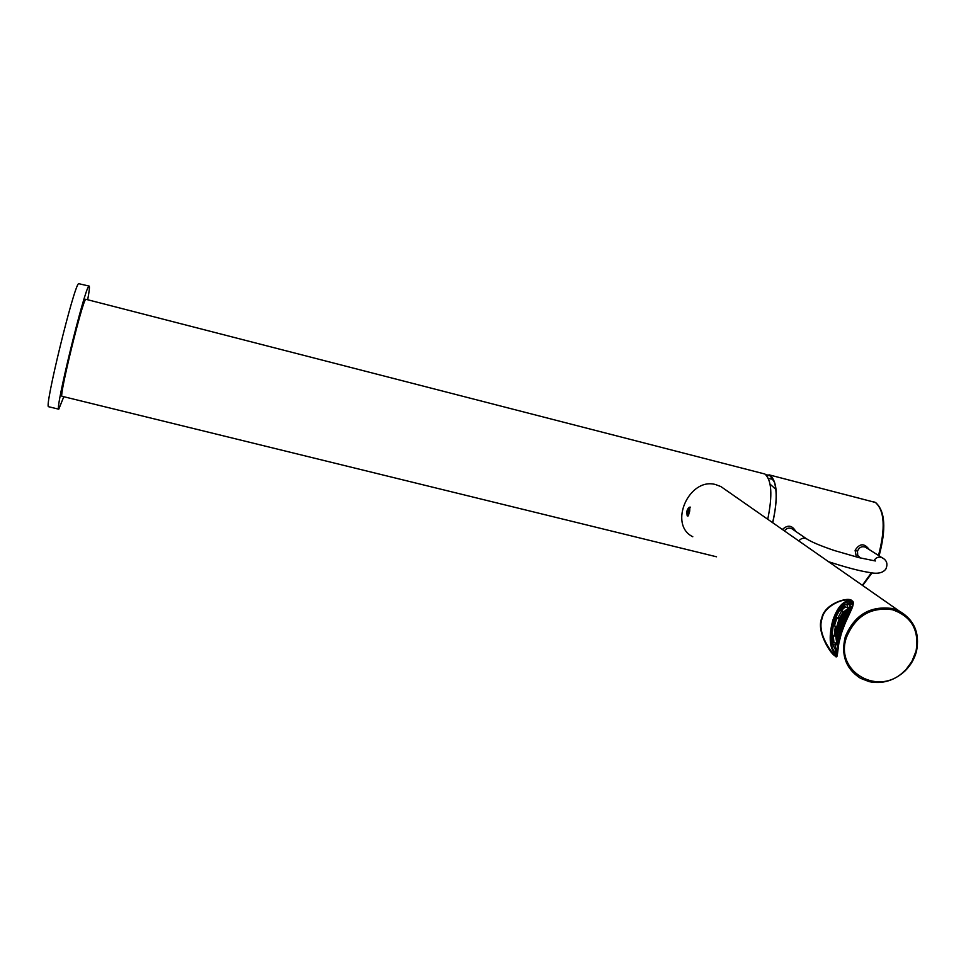 <?xml version="1.0" encoding="UTF-8"?>
<svg xmlns="http://www.w3.org/2000/svg" width="966" height="966" viewBox="0 0 966 966"><rect width="100%" height="100%" fill="white"/><g stroke="black" fill="none" stroke-linecap="round" stroke-linejoin="round"><path stroke-width="1.45" d="M838.077 647.969L836.302 643.078L834.914 644.829L836.23 648.971M834.914 644.829L832.354 644.201L833.308 642.752L832.62 635.688L835.614 636.147L836.725 626.463L833.755 625.799L836.133 618.18L839.056 619.001L843.342 611.454L840.492 610.464L844.598 606.636L847.375 607.711L851.143 606.515M835.385 626.173L834.165 635.833M841.519 611.043L838.017 617.721L835.445 617.189L832.825 625.557L833.755 625.799M836.133 618.18L835.433 617.322M838.017 617.721L839.056 619.001M844.598 606.636L844.876 604.45L847.363 604.994L847.375 607.711M850.104 603.822L847.363 604.994M853.026 603.81L850.672 603.243L849.718 605.561L852.471 607.059M837.933 649.14L836.061 649.188L835.348 650.915L837.582 652.944M833.308 642.752L836.302 643.078M849.718 605.561L852.386 607.288L850.068 606.129M852.217 607.191L849.476 608.399M844.598 604.801L840.372 608.677M840.154 608.954L840.492 610.464M838.573 644.781C835.868 639.311 835.747 632.211 838.222 623.468C841.301 614.581 845.238 610.101 849.995 610.041L851.082 610.319M850.684 610.174L844.091 613.434L838.742 623.577C836.508 631.317 836.387 637.934 838.391 643.453L838.693 644.117M838.778 643.646L837.45 634.638L839.261 623.613L842.726 615.91L848.329 610.391M838.391 628.238L839.309 627.622M839.418 624.036L840.142 624.519L839.261 623.613L840.625 623.517M841.35 622.72L840.178 624.229L840.227 626.463M840.855 620.1L841.821 619.568M842.618 618.663L841.446 620.184L841.495 622.418M842.763 618.361L842.726 615.91L844.852 616.006M842.666 618.445L843.777 619.592L843.692 621.452M843.898 618.771L842.606 618.506L841.615 619.858M844.815 617.685L843.644 619.206L843.511 621.524L845.033 621.573M844.827 621.862L843.644 619.206M845.757 619.761L844.187 619.411L845.117 618.059L844.876 615.402L844.96 617.383M846.107 617.793L844.803 617.528M846.301 617.503L845.371 617.298L845.455 615.354L843.837 614.738L845.383 614.4M846.095 613.615L844.924 615.149M848.305 612.625L847.085 614.412L846.131 613.398M846.24 613.313L846.156 611.816L848.281 612.07M847.375 613.724L846.083 613.47M846.337 613.953L847.267 614.545L847.182 616.405M847.134 614.159L849.017 614.666M849.597 612.734L848.293 612.468L849.476 613.7M847.303 613.833L848.353 612.408M848.534 610.319L850.527 610.705M848.45 612.323L848.365 610.379M846.711 611.72L846.639 613.229L847.568 613.446M848.945 610.343L848.86 612.239L849.79 612.456M838.935 642.801L838.355 642.414L839.261 641.291M839.587 639.83L839.865 638.707M839.502 638.55L840.082 637.874M839.744 638.103L839.019 637.584L839.454 638.804L838.705 638.297M839.418 639.685L837.655 638.973L838.476 637.971M838.621 637.669L838.705 635.809L837.45 634.638L839.116 634.565M838.428 637.741L839.696 633.732M839.744 633.913L838.742 635.097M839.708 633.418L837.546 632.476L838.814 630.81M838.862 630.593L839.792 631.643L841.012 629.868M838.959 630.52L838.874 628.528L837.727 632.126M838.874 628.528L841.012 628.83M840.082 626.765L838.923 628.286M841.157 629.566L841.241 627.707L840.07 626.62L841.555 626.596M840.178 624.229L842.28 624.785M841.591 623.046L842.328 623.553L841.314 622.49L841.41 620.438M842.63 622.828L841.338 622.563M841.446 620.184L843.547 620.74M843.56 625.92L842.823 625.425L843.535 621.597M845.757 620.776L844.586 622.297L844.634 624.398M844.586 622.297L845.407 622.575M848.076 616.646L847.025 616.55L845.854 618.228L845.999 621.114M846.131 620.884L845.842 618.53M846.107 617.878L845.129 618.047M847.858 617.105L847.073 616.477M846.397 613.99L845.455 615.354L847.025 615.704M848.607 612.999L847.665 614.364L848.172 616.453M850.334 611.925L849.271 614.122M842.316 630.557L842.557 629.856M839.961 637.802L839.019 637.584L839.104 635.64L840.046 634.3L841 634.602M840.686 635.688L840.903 634.94M841.012 634.046L839.732 633.768L840.722 634.771M841.857 631.909L840.372 631.583L840.287 633.539L841.229 633.744M841.314 630.243L839.84 631.378M839.889 633.624L839.973 631.764L839.056 631.148M838.802 630.665L840.299 630.641M840.323 627.103L841.06 627.61L842.28 625.811M842.292 629.989L841.108 627.32M843.777 626.56L842.267 625.654L842.376 623.275L844.477 623.819M842.328 625.582L841.277 626.994M843.765 625.63L842.267 625.654M842.424 625.509L842.34 623.517M843.547 621.742L842.376 623.275M842.92 619.037L841.893 622.333L842.823 622.539M842.521 626.137L843.403 627.526M841.954 631.607L841 629.711L842.497 629.687M842.581 626.185L841.64 627.538L843.209 627.876M843.306 626.366L844.417 624.93M840.601 635.966L838.573 635.435M843.282 615.656L843.161 618.276L844.091 618.482M837.558 653.282L835.348 650.915M832.62 635.688L831.617 636.28L832.366 643.936M852.435 603.678L853.123 603.581M853.171 603.617L850.648 602.699L844.272 604.849M840.203 609.16L835.819 617.238M833.211 625.666L831.943 636.087M832.62 644.322L837.522 653.692M853.014 602.784C845.395 599.451 838.778 605.453 833.175 620.788C828.828 637.705 830.241 649.116 837.401 655.02M850.322 600.586L850.213 600.574C843.149 600.659 837.317 607.3 832.752 620.498C828.236 638.115 829.722 649.973 837.196 656.047L836.979 656.192C836.979 659.911 815.509 635.024 822.223 618.155C823.974 607.071 841.555 598.22 848.993 600.297L853.316 603.81M821.812 617.999C824.409 603.496 849.029 596.167 852 600.804C857.289 602.156 844.682 620.86 841.326 633.575C836.544 646.87 838.778 661.203 834.817 655.685C830.893 654.26 815.859 631.112 821.812 617.999L822.223 618.155M727.579 491.235L720.926 486.586L715.552 484.546C688.915 477.095 668.037 524.695 692.791 536.758M869.171 681.646L860.416 678.253C845.83 668.75 840.782 654.924 845.286 636.739C854.463 614.944 870.149 605.549 892.33 608.544L899.261 611.055C914.186 619.725 919.946 633.044 916.553 651.012C914.585 658.691 910.709 665.369 904.937 671.032C894.299 680.704 882.381 684.242 869.171 681.646M687.381 516.037L688.577 515.337L690.062 507.005C687.055 508.551 686.162 511.557 687.381 516.037M62.114 396.301L62.005 396.277C58.805 397.412 82.158 301.718 85.696 299.243L764.915 474.028C771.713 480.15 772.655 495.232 767.741 519.261M768.393 478.448L773.235 479.414M766.255 475.139L770.168 475.864L774.358 482.106C777.244 491.863 776.652 505.375 772.595 522.642M765.893 474.777L770.3 475.417C777.388 481.949 778.198 497.731 772.74 522.751M869.279 549.606C864.328 542.989 859.607 543.23 855.115 550.318L856.335 556.984M795.743 531.409C792.168 525.202 787.713 524.562 782.4 529.489M866.405 547.782L865.427 547.154C861.769 545.983 859.136 547.324 857.494 551.175L857.711 555.438L860.465 557.998M792.905 529.465L791.734 528.656C788.86 527.496 786.433 528.245 784.428 530.914M87.737 299.496C89.27 291.092 89.753 286.624 89.186 286.093L88.8 286.298C84.465 288.737 54.676 410.743 58.769 409.186L63.804 396.724M89.114 286.069L78.596 283.654C73.839 285.984 44.05 408.159 48.578 406.71L48.723 406.746M904.707 670.67C879.422 697.488 834.02 671.877 846.518 637.234C855.478 615.97 870.764 606.793 892.403 609.715C911.554 616.393 919.427 630.194 916.046 651.144L911.832 661.553L904.937 671.032M690.279 507.283L689.181 507.295M687.116 515.47L688.046 516.013M689.567 507.367L688.335 508.092L687.164 515.494C689.374 513.924 690.183 511.207 689.567 507.367M687.635 510.857L687.309 513.465L688.034 514.045L689.422 509.396L688.686 508.816L687.635 510.857L689.193 511.243M687.309 513.465L688.227 513.695M834.383 625.944L836.713 618.482M844.61 604.716L843.173 605.827M853.147 604.426L850.672 603.243M837.836 650.094L836.653 648.862M833.948 642.559L833.272 635.64M840.988 610.923L845.008 607.179M853.038 605.151L850.152 603.617M851.891 608.495L851.215 608.363C845.661 608.387 841.193 613.289 837.8 623.058M851.481 609.461C846.107 608.206 841.555 612.782 837.824 623.203C835.179 632.633 835.373 640.192 838.391 645.88M840.432 623.795L839.72 623.312M845.165 614.714L844.344 614.171M850.732 610.198L850.684 611.176M838.053 639.383L838.778 638.345M838.826 634.988L837.8 634.276M837.86 633.008L839.116 631.196M840.094 630.943L839.454 628.492L840.384 627.139M841.362 626.886L840.722 624.447L841.652 623.094M845.081 623.324L845.938 621.319M837.763 650.818L836.061 649.188M838.826 643.38L841.338 633.539C847.315 616.248 850.817 612.046 852.688 606.407C853.835 602.41 852.604 600.369 848.993 600.297L850.213 600.574M878.505 555.474C885.617 528.221 884.578 510.555 875.413 502.465L768.996 474.825M862.348 585.299L871.417 572.753M855.115 550.318L857.494 551.175M883.009 558.36L881.91 557.636C878.601 556.464 875.957 557.479 873.952 560.678M798.834 540.972C800.983 538.316 803.531 537.591 806.489 538.774L807.491 539.439M835.409 617.286L832.825 625.557M840.275 608.701L844.658 604.583M837.776 623.155C835.095 632.597 835.276 640.325 838.319 646.339M844.091 613.434L844.743 613.205M842.678 616.199L842.581 618.433M842.859 618.989L843.608 619.496M843.813 618.88L844.767 617.503M843.837 614.738L844.876 615.439M845.081 614.823L846.119 611.973M848.269 612.408L848.353 610.452M849.525 612.842L850.551 610.162M838.44 642.209L839.333 640.917M839.357 640.832L839.454 638.792M838.428 637.789L837.776 638.719M838.524 635.713L837.703 635.133M839.08 627.96L840.142 624.483M840.348 623.915L841.301 622.539M844.755 621.971L845.709 620.595M845.057 618.023L845.818 618.518M846.023 617.902L847.085 614.412M848.546 612.963L849.307 613.458M842.738 629.325L842.207 630.098M839.696 633.696L839.804 631.631M842.545 622.949L843.499 621.561M844.538 622.551L844.441 624.616M843.27 626.62L843.197 628.081M841.241 630.194L841.99 630.713M840.963 629.687L840.009 631.052M841.072 627.574L840.963 629.639M843.475 626.04L844.429 624.664M839.671 638.212L840.191 637.475M835.445 651.35L837.558 653.306M831.581 636.413L832.318 644.032M850.648 602.699L853.135 603.267M720.926 486.586L899.261 611.055M716.53 556.79L62.005 396.277M775.843 489.351L770.083 484.159M879.096 555.848C886.365 528.728 885.182 510.954 875.582 502.525L873.373 501.692M872.069 572.826L862.674 585.517M866.49 547.831L881.91 557.636C886.776 560.051 888.092 563.854 885.846 569.046C882.864 573.067 877.309 574.19 869.195 572.44C859.402 570.93 845.854 567.356 828.526 561.693M875.413 560.98L859.1 557.672L834.479 550.56C820.605 545.862 811.271 541.926 806.489 538.774L792.989 529.525M58.769 409.186L48.578 406.71"/></g></svg>
